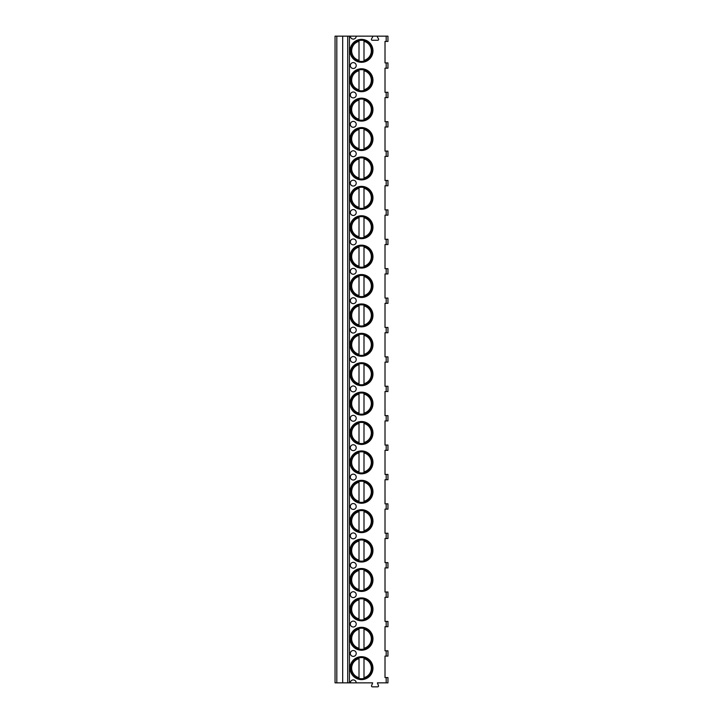 <?xml version="1.0" encoding="UTF-8"?>
<svg xmlns="http://www.w3.org/2000/svg" width="723" height="723" viewBox="0 0 723 723"><rect width="100%" height="100%" fill="white"/><g stroke="black" fill="none" stroke-linecap="round" stroke-linejoin="round"><path stroke-width="1.08" d="M350.33 682.855L356.213 682.855A2.937 2.937 0 0 0 353.267 679.909A2.937 2.937 0 0 0 350.33 682.855L335.047 682.855L335.047 36.15L350.33 36.15A2.937 2.937 0 0 0 353.267 39.087A2.937 2.937 0 0 0 356.213 36.15L377.948 36.15A0.587 0.587 0 0 0 377.442 37.036L378.545 38.943A0.886 0.886 0 0 1 377.786 40.262L372.264 40.262A0.886 0.886 0 0 1 371.495 38.943L372.598 37.036A0.587 0.587 0 0 0 372.092 36.15M386.19 682.855L386.19 677.559L387.953 677.559L387.953 682.855L377.37 682.855L378.409 685.531A0.886 0.886 0 0 1 377.641 686.85L372.399 686.85A0.886 0.886 0 0 1 371.631 685.531L372.67 682.855L356.213 682.855M386.19 626.705L386.19 621.419L387.953 621.419L387.953 626.705L385.016 626.705L385.016 650.808L387.953 650.808L387.953 656.104L385.016 656.104L385.016 677.559L386.19 677.559M386.19 621.419L385.016 621.419L385.016 597.315L387.953 597.315L387.953 592.02L385.016 592.02L385.016 567.917L387.953 567.917L387.953 562.621L385.016 562.621L385.016 538.518L387.953 538.518L387.953 533.231L385.016 533.231L385.016 509.128L387.953 509.128L387.953 503.832L385.016 503.832L385.016 479.729L387.953 479.729L387.953 474.442L385.016 474.442L385.016 450.33L387.953 450.33L387.953 445.043L385.016 445.043L385.016 420.94L387.953 420.94L387.953 415.644L385.016 415.644L385.016 391.541L387.953 391.541L387.953 386.254L385.016 386.254L385.016 362.151L387.953 362.151L387.953 356.855L385.016 356.855L385.016 332.752L387.953 332.752L387.953 327.456L385.016 327.456L385.016 303.353L387.953 303.353L387.953 298.066L385.016 298.066L385.016 273.963L387.953 273.963L387.953 268.667L385.016 268.667L385.016 244.564L387.953 244.564L387.953 239.277L385.016 239.277L385.016 215.165L387.953 215.165L387.953 209.878L385.016 209.878L385.016 185.775L387.953 185.775L387.953 180.479L385.016 180.479L385.016 156.376L387.953 156.376L387.953 151.089L385.016 151.089L385.016 126.986L387.953 126.986L387.953 121.69L385.016 121.69L385.016 97.587L387.953 97.587L387.953 92.3L385.016 92.3L385.016 68.188L387.953 68.188L387.953 62.901L385.016 62.901L385.016 41.437L387.953 41.437L387.953 36.15L377.948 36.15M350.04 80.244A11.46 11.46 0 0 0 361.5 91.704A11.46 11.46 0 0 0 372.96 80.244A11.46 11.46 0 0 0 361.5 68.784A11.46 11.46 0 0 0 350.04 80.244M350.04 109.643A11.46 11.46 0 0 0 361.5 121.103A11.46 11.46 0 0 0 372.96 109.643A11.46 11.46 0 0 0 361.5 98.174A11.46 11.46 0 0 0 350.04 109.643M350.04 139.033A11.46 11.46 0 0 0 361.5 150.492A11.46 11.46 0 0 0 372.96 139.033A11.46 11.46 0 0 0 361.5 127.573A11.46 11.46 0 0 0 350.04 139.033M350.04 168.432A11.46 11.46 0 0 0 361.5 179.891A11.46 11.46 0 0 0 372.96 168.432A11.46 11.46 0 0 0 361.5 156.972A11.46 11.46 0 0 0 350.04 168.432M350.04 197.822A11.46 11.46 0 0 0 361.5 209.29A11.46 11.46 0 0 0 372.96 197.822A11.46 11.46 0 0 0 361.5 186.362A11.46 11.46 0 0 0 350.04 197.822M350.04 227.221A11.46 11.46 0 0 0 361.5 238.68A11.46 11.46 0 0 0 372.96 227.221A11.46 11.46 0 0 0 361.5 215.761A11.46 11.46 0 0 0 350.04 227.221M350.04 256.62A11.46 11.46 0 0 0 361.5 268.079A11.46 11.46 0 0 0 372.96 256.62A11.46 11.46 0 0 0 361.5 245.16A11.46 11.46 0 0 0 350.04 256.62M350.04 286.01A11.46 11.46 0 0 0 361.5 297.469A11.46 11.46 0 0 0 372.96 286.01A11.46 11.46 0 0 0 361.5 274.55A11.46 11.46 0 0 0 350.04 286.01M350.04 315.409A11.46 11.46 0 0 0 361.5 326.868A11.46 11.46 0 0 0 372.96 315.409A11.46 11.46 0 0 0 361.5 303.949A11.46 11.46 0 0 0 350.04 315.409M350.04 344.808A11.46 11.46 0 0 0 361.5 356.267A11.46 11.46 0 0 0 372.96 344.808A11.46 11.46 0 0 0 361.5 333.339A11.46 11.46 0 0 0 350.04 344.808M350.04 374.198A11.46 11.46 0 0 0 361.5 385.657A11.46 11.46 0 0 0 372.96 374.198A11.46 11.46 0 0 0 361.5 362.738A11.46 11.46 0 0 0 350.04 374.198M350.04 403.597A11.46 11.46 0 0 0 361.5 415.056A11.46 11.46 0 0 0 372.96 403.597A11.46 11.46 0 0 0 361.5 392.137A11.46 11.46 0 0 0 350.04 403.597M350.04 432.987A11.46 11.46 0 0 0 361.5 444.446A11.46 11.46 0 0 0 372.96 432.987A11.46 11.46 0 0 0 361.5 421.527A11.46 11.46 0 0 0 350.04 432.987M350.04 462.386A11.46 11.46 0 0 0 361.5 473.845A11.46 11.46 0 0 0 372.96 462.386A11.46 11.46 0 0 0 361.5 450.926A11.46 11.46 0 0 0 350.04 462.386M350.04 491.785A11.46 11.46 0 0 0 361.5 503.244A11.46 11.46 0 0 0 372.96 491.785A11.46 11.46 0 0 0 361.5 480.325A11.46 11.46 0 0 0 350.04 491.785M350.04 521.175A11.46 11.46 0 0 0 361.5 532.634A11.46 11.46 0 0 0 372.96 521.175A11.46 11.46 0 0 0 361.5 509.715A11.46 11.46 0 0 0 350.04 521.175M350.04 550.574A11.46 11.46 0 0 0 361.5 562.033A11.46 11.46 0 0 0 372.96 550.574A11.46 11.46 0 0 0 361.5 539.114A11.46 11.46 0 0 0 350.04 550.574M350.04 579.963A11.46 11.46 0 0 0 361.5 591.432A11.46 11.46 0 0 0 372.96 579.963A11.46 11.46 0 0 0 361.5 568.504A11.46 11.46 0 0 0 350.04 579.963M350.04 609.362A11.46 11.46 0 0 0 361.5 620.822A11.46 11.46 0 0 0 372.96 609.362A11.46 11.46 0 0 0 361.5 597.903A11.46 11.46 0 0 0 350.04 609.362M350.04 638.761A11.46 11.46 0 0 0 361.5 650.221A11.46 11.46 0 0 0 372.96 638.761A11.46 11.46 0 0 0 361.5 627.302A11.46 11.46 0 0 0 350.04 638.761M350.04 668.151A11.46 11.46 0 0 0 361.5 679.611A11.46 11.46 0 0 0 372.96 668.151A11.46 11.46 0 0 0 361.5 656.692A11.46 11.46 0 0 0 350.04 668.151M350.04 50.845A11.46 11.46 0 0 0 361.5 62.305A11.46 11.46 0 0 0 372.96 50.845A11.46 11.46 0 0 0 361.5 39.385A11.46 11.46 0 0 0 350.04 50.845M353.267 68.486A2.937 2.937 0 0 0 356.213 65.549A2.937 2.937 0 0 0 353.267 62.603A2.937 2.937 0 0 0 350.33 65.549A2.937 2.937 0 0 0 353.267 68.486M353.267 97.885A2.937 2.937 0 0 0 356.213 94.939A2.937 2.937 0 0 0 353.267 92.002A2.937 2.937 0 0 0 350.33 94.939A2.937 2.937 0 0 0 353.267 97.885M353.267 127.275A2.937 2.937 0 0 0 356.213 124.338A2.937 2.937 0 0 0 353.267 121.401A2.937 2.937 0 0 0 350.33 124.338A2.937 2.937 0 0 0 353.267 127.275M353.267 156.674A2.937 2.937 0 0 0 356.213 153.728A2.937 2.937 0 0 0 353.267 150.791A2.937 2.937 0 0 0 350.33 153.728A2.937 2.937 0 0 0 353.267 156.674M353.267 186.064A2.937 2.937 0 0 0 356.213 183.127A2.937 2.937 0 0 0 353.267 180.19A2.937 2.937 0 0 0 350.33 183.127A2.937 2.937 0 0 0 353.267 186.064M353.267 215.463A2.937 2.937 0 0 0 356.213 212.526A2.937 2.937 0 0 0 353.267 209.58A2.937 2.937 0 0 0 350.33 212.526A2.937 2.937 0 0 0 353.267 215.463M353.267 244.862A2.937 2.937 0 0 0 356.213 241.916A2.937 2.937 0 0 0 353.267 238.979A2.937 2.937 0 0 0 350.33 241.916A2.937 2.937 0 0 0 353.267 244.862M353.267 274.252A2.937 2.937 0 0 0 356.213 271.315A2.937 2.937 0 0 0 353.267 268.378A2.937 2.937 0 0 0 350.33 271.315A2.937 2.937 0 0 0 353.267 274.252M353.267 303.651A2.937 2.937 0 0 0 356.213 300.714A2.937 2.937 0 0 0 353.267 297.768A2.937 2.937 0 0 0 350.33 300.714A2.937 2.937 0 0 0 353.267 303.651M353.267 333.041A2.937 2.937 0 0 0 356.213 330.104A2.937 2.937 0 0 0 353.267 327.167A2.937 2.937 0 0 0 350.33 330.104A2.937 2.937 0 0 0 353.267 333.041M353.267 362.44A2.937 2.937 0 0 0 356.213 359.503A2.937 2.937 0 0 0 353.267 356.566A2.937 2.937 0 0 0 350.33 359.503A2.937 2.937 0 0 0 353.267 362.44M353.267 391.839A2.937 2.937 0 0 0 356.213 388.893A2.937 2.937 0 0 0 353.267 385.955A2.937 2.937 0 0 0 350.33 388.893A2.937 2.937 0 0 0 353.267 391.839M353.267 421.229A2.937 2.937 0 0 0 356.213 418.292A2.937 2.937 0 0 0 353.267 415.354A2.937 2.937 0 0 0 350.33 418.292A2.937 2.937 0 0 0 353.267 421.229M353.267 450.628A2.937 2.937 0 0 0 356.213 447.691A2.937 2.937 0 0 0 353.267 444.744A2.937 2.937 0 0 0 350.33 447.691A2.937 2.937 0 0 0 353.267 450.628M353.267 480.027A2.937 2.937 0 0 0 356.213 477.081A2.937 2.937 0 0 0 353.267 474.143A2.937 2.937 0 0 0 350.33 477.081A2.937 2.937 0 0 0 353.267 480.027M353.267 509.417A2.937 2.937 0 0 0 356.213 506.48A2.937 2.937 0 0 0 353.267 503.542A2.937 2.937 0 0 0 350.33 506.48A2.937 2.937 0 0 0 353.267 509.417M353.267 538.816A2.937 2.937 0 0 0 356.213 535.879A2.937 2.937 0 0 0 353.267 532.932A2.937 2.937 0 0 0 350.33 535.879A2.937 2.937 0 0 0 353.267 538.816M353.267 568.206A2.937 2.937 0 0 0 356.213 565.269A2.937 2.937 0 0 0 353.267 562.331A2.937 2.937 0 0 0 350.33 565.269A2.937 2.937 0 0 0 353.267 568.206M353.267 597.605A2.937 2.937 0 0 0 356.213 594.668A2.937 2.937 0 0 0 353.267 591.73A2.937 2.937 0 0 0 350.33 594.668A2.937 2.937 0 0 0 353.267 597.605M353.267 627.004A2.937 2.937 0 0 0 356.213 624.057A2.937 2.937 0 0 0 353.267 621.12A2.937 2.937 0 0 0 350.33 624.057A2.937 2.937 0 0 0 353.267 627.004M353.267 656.394A2.937 2.937 0 0 0 356.213 653.456A2.937 2.937 0 0 0 353.267 650.519A2.937 2.937 0 0 0 350.33 653.456A2.937 2.937 0 0 0 353.267 656.394M350.926 50.845A10.574 10.574 0 0 1 361.5 40.271A10.574 10.574 0 0 1 372.074 50.845A10.574 10.574 0 0 1 361.5 61.428A10.574 10.574 0 0 1 350.926 50.845M359.006 40.569L359.006 40.108M359.006 61.582L359.006 61.13M359.006 60.37L359.006 41.319A9.851 9.851 0 0 0 359.006 60.37M363.994 61.13L363.994 40.569M363.994 40.108L363.994 41.319A9.851 9.851 0 0 1 363.994 60.37L363.994 61.582M350.926 80.244A10.574 10.574 0 0 1 361.5 69.661A10.574 10.574 0 0 1 372.074 80.244A10.574 10.574 0 0 1 361.5 90.818A10.574 10.574 0 0 1 350.926 80.244M359.006 69.968L359.006 69.507M359.006 90.981L359.006 90.52M359.006 89.769L359.006 70.718A9.851 9.851 0 0 0 359.006 89.769M363.994 69.507L363.994 69.968M363.994 90.52L363.994 70.718A9.851 9.851 0 0 1 363.994 89.769L363.994 90.981M350.926 109.643A10.574 10.574 0 0 1 361.5 99.06A10.574 10.574 0 0 1 372.074 109.643A10.574 10.574 0 0 1 361.5 120.217A10.574 10.574 0 0 1 350.926 109.643M359.006 99.358L359.006 98.906M359.006 120.379L359.006 119.919M359.006 119.168L359.006 100.117A9.851 9.851 0 0 0 359.006 119.168M363.994 98.906L363.994 99.358M363.994 119.919L363.994 100.117A9.851 9.851 0 0 1 363.994 119.168L363.994 120.379M350.926 139.033A10.574 10.574 0 0 1 361.5 128.459A10.574 10.574 0 0 1 372.074 139.033A10.574 10.574 0 0 1 361.5 149.616A10.574 10.574 0 0 1 350.926 139.033M359.006 128.757L359.006 128.296M359.006 149.769L359.006 149.318M359.006 148.558L359.006 129.507A9.851 9.851 0 0 0 359.006 148.558M363.994 128.296L363.994 128.757M363.994 149.318L363.994 129.507A9.851 9.851 0 0 1 363.994 148.558L363.994 149.769M350.926 168.432A10.574 10.574 0 0 1 361.5 157.849A10.574 10.574 0 0 1 372.074 168.432A10.574 10.574 0 0 1 361.5 179.006A10.574 10.574 0 0 1 350.926 168.432M359.006 158.147L359.006 157.695M359.006 179.168L359.006 178.708M359.006 177.957L359.006 158.906A9.851 9.851 0 0 0 359.006 177.957M363.994 157.695L363.994 158.147M363.994 178.708L363.994 158.906A9.851 9.851 0 0 1 363.994 177.957L363.994 179.168M350.926 197.822A10.574 10.574 0 0 1 361.5 187.248A10.574 10.574 0 0 1 372.074 197.822A10.574 10.574 0 0 1 361.5 208.405A10.574 10.574 0 0 1 350.926 197.822M359.006 187.546L359.006 187.085M359.006 208.558L359.006 208.107M359.006 207.347L359.006 188.296A9.851 9.851 0 0 0 359.006 207.347M363.994 187.085L363.994 187.546M363.994 208.107L363.994 188.296A9.851 9.851 0 0 1 363.994 207.347L363.994 208.558M350.926 227.221A10.574 10.574 0 0 1 361.5 216.647A10.574 10.574 0 0 1 372.074 227.221A10.574 10.574 0 0 1 361.5 237.804A10.574 10.574 0 0 1 350.926 227.221M359.006 216.945L359.006 216.484M359.006 237.957L359.006 237.496M359.006 236.746L359.006 217.695A9.851 9.851 0 0 0 359.006 236.746M363.994 216.484L363.994 216.945M363.994 237.496L363.994 217.695A9.851 9.851 0 0 1 363.994 236.746L363.994 237.957M350.926 256.62A10.574 10.574 0 0 1 361.5 246.037A10.574 10.574 0 0 1 372.074 256.62A10.574 10.574 0 0 1 361.5 267.194A10.574 10.574 0 0 1 350.926 256.62M359.006 246.335L359.006 245.883M359.006 267.356L359.006 266.895M359.006 266.145L359.006 247.094A9.851 9.851 0 0 0 359.006 266.145M363.994 245.883L363.994 246.335M363.994 266.895L363.994 247.094A9.851 9.851 0 0 1 363.994 266.145L363.994 267.356M350.926 286.01A10.574 10.574 0 0 1 361.5 275.436A10.574 10.574 0 0 1 372.074 286.01A10.574 10.574 0 0 1 361.5 296.593A10.574 10.574 0 0 1 350.926 286.01M359.006 275.734L359.006 275.273M359.006 296.746L359.006 296.294M359.006 295.535L359.006 276.484A9.851 9.851 0 0 0 359.006 295.535M363.994 275.273L363.994 275.734M363.994 296.294L363.994 276.484A9.851 9.851 0 0 1 363.994 295.535L363.994 296.746M350.926 315.409A10.574 10.574 0 0 1 361.5 304.826A10.574 10.574 0 0 1 372.074 315.409A10.574 10.574 0 0 1 361.5 325.983A10.574 10.574 0 0 1 350.926 315.409M359.006 305.133L359.006 304.672M359.006 326.145L359.006 325.684M359.006 324.934L359.006 305.883A9.851 9.851 0 0 0 359.006 324.934M363.994 304.672L363.994 305.133M363.994 325.684L363.994 305.883A9.851 9.851 0 0 1 363.994 324.934L363.994 326.145M350.926 344.808A10.574 10.574 0 0 1 361.5 334.225A10.574 10.574 0 0 1 372.074 344.808A10.574 10.574 0 0 1 361.5 355.382A10.574 10.574 0 0 1 350.926 344.808M359.006 334.523L359.006 334.071M359.006 355.535L359.006 355.083M359.006 354.324L359.006 335.282A9.851 9.851 0 0 0 359.006 354.324M363.994 334.071L363.994 334.523M363.994 355.083L363.994 335.282A9.851 9.851 0 0 1 363.994 354.324L363.994 355.535M350.926 374.198A10.574 10.574 0 0 1 361.5 363.624A10.574 10.574 0 0 1 372.074 374.198A10.574 10.574 0 0 1 361.5 384.781A10.574 10.574 0 0 1 350.926 374.198M359.006 363.922L359.006 363.461M359.006 384.934L359.006 384.482M359.006 383.723L359.006 364.672A9.851 9.851 0 0 0 359.006 383.723M363.994 363.461L363.994 363.922M363.994 384.482L363.994 364.672A9.851 9.851 0 0 1 363.994 383.723L363.994 384.934M350.926 403.597A10.574 10.574 0 0 1 361.5 393.014A10.574 10.574 0 0 1 372.074 403.597A10.574 10.574 0 0 1 361.5 414.171A10.574 10.574 0 0 1 350.926 403.597M359.006 393.312L359.006 392.86M359.006 414.333L359.006 413.872M359.006 413.122L359.006 394.071A9.851 9.851 0 0 0 359.006 413.122M363.994 392.86L363.994 393.312M363.994 413.872L363.994 394.071A9.851 9.851 0 0 1 363.994 413.122L363.994 414.333M350.926 432.987A10.574 10.574 0 0 1 361.5 422.413A10.574 10.574 0 0 1 372.074 432.987A10.574 10.574 0 0 1 361.5 443.57A10.574 10.574 0 0 1 350.926 432.987M359.006 422.711L359.006 422.25M359.006 443.723L359.006 443.271M359.006 442.512L359.006 423.461A9.851 9.851 0 0 0 359.006 442.512M363.994 422.25L363.994 422.711M363.994 443.271L363.994 423.461A9.851 9.851 0 0 1 363.994 442.512L363.994 443.723M350.926 462.386A10.574 10.574 0 0 1 361.5 451.812A10.574 10.574 0 0 1 372.074 462.386A10.574 10.574 0 0 1 361.5 472.959A10.574 10.574 0 0 1 350.926 462.386M359.006 452.11L359.006 451.649M359.006 473.122L359.006 472.661M359.006 471.911L359.006 452.86A9.851 9.851 0 0 0 359.006 471.911M363.994 451.649L363.994 452.11M363.994 472.661L363.994 452.86A9.851 9.851 0 0 1 363.994 471.911L363.994 473.122M350.926 491.785A10.574 10.574 0 0 1 361.5 481.202A10.574 10.574 0 0 1 372.074 491.785A10.574 10.574 0 0 1 361.5 502.358A10.574 10.574 0 0 1 350.926 491.785M359.006 481.5L359.006 481.048M359.006 502.521L359.006 502.06M359.006 501.31L359.006 482.259A9.851 9.851 0 0 0 359.006 501.31M363.994 481.048L363.994 481.5M363.994 502.06L363.994 482.259A9.851 9.851 0 0 1 363.994 501.31L363.994 502.521M350.926 521.175A10.574 10.574 0 0 1 361.5 510.601A10.574 10.574 0 0 1 372.074 521.175A10.574 10.574 0 0 1 361.5 531.757A10.574 10.574 0 0 1 350.926 521.175M359.006 510.899L359.006 510.438M359.006 531.911L359.006 531.459M359.006 530.7L359.006 511.649A9.851 9.851 0 0 0 359.006 530.7M363.994 510.438L363.994 510.899M363.994 531.459L363.994 511.649A9.851 9.851 0 0 1 363.994 530.7L363.994 531.911M350.926 550.574A10.574 10.574 0 0 1 361.5 539.991A10.574 10.574 0 0 1 372.074 550.574A10.574 10.574 0 0 1 361.5 561.147A10.574 10.574 0 0 1 350.926 550.574M359.006 540.289L359.006 539.837M359.006 561.31L359.006 560.849M359.006 560.099L359.006 541.048A9.851 9.851 0 0 0 359.006 560.099M363.994 539.837L363.994 540.289M363.994 560.849L363.994 541.048A9.851 9.851 0 0 1 363.994 560.099L363.994 561.31M350.926 579.963A10.574 10.574 0 0 1 361.5 569.39A10.574 10.574 0 0 1 372.074 579.963A10.574 10.574 0 0 1 361.5 590.546A10.574 10.574 0 0 1 350.926 579.963M359.006 569.688L359.006 569.227M359.006 590.7L359.006 590.248M359.006 589.489L359.006 570.447A9.851 9.851 0 0 0 359.006 589.489M363.994 569.227L363.994 569.688M363.994 590.248L363.994 570.447A9.851 9.851 0 0 1 363.994 589.489L363.994 590.7M350.926 609.362A10.574 10.574 0 0 1 361.5 598.789A10.574 10.574 0 0 1 372.074 609.362A10.574 10.574 0 0 1 361.5 619.945A10.574 10.574 0 0 1 350.926 609.362M359.006 599.087L359.006 598.626M359.006 620.099L359.006 619.638M359.006 618.888L359.006 599.837A9.851 9.851 0 0 0 359.006 618.888M363.994 598.626L363.994 599.087M363.994 619.638L363.994 599.837A9.851 9.851 0 0 1 363.994 618.888L363.994 620.099M350.926 638.761A10.574 10.574 0 0 1 361.5 628.179A10.574 10.574 0 0 1 372.074 638.761A10.574 10.574 0 0 1 361.5 649.335A10.574 10.574 0 0 1 350.926 638.761M359.006 628.477L359.006 628.025M359.006 649.498L359.006 649.037M359.006 648.287L359.006 629.236A9.851 9.851 0 0 0 359.006 648.287M363.994 628.025L363.994 628.477M363.994 649.037L363.994 629.236A9.851 9.851 0 0 1 363.994 648.287L363.994 649.498M350.926 668.151A10.574 10.574 0 0 1 361.5 657.578A10.574 10.574 0 0 1 372.074 668.151A10.574 10.574 0 0 1 361.5 678.734A10.574 10.574 0 0 1 350.926 668.151M359.006 657.876L359.006 657.415M359.006 678.888L359.006 678.436M359.006 677.677L359.006 658.626A9.851 9.851 0 0 0 359.006 677.677M363.994 657.415L363.994 657.876M363.994 678.436L363.994 658.626A9.851 9.851 0 0 1 363.994 677.677L363.994 678.888M350.33 36.15L356.213 36.15M342.684 682.855L342.684 36.15M386.19 656.104L386.19 650.808M349.444 682.855L349.444 36.15M386.19 41.437L386.19 36.15M386.19 68.188L386.19 62.901M386.19 97.587L386.19 92.3M386.19 126.986L386.19 121.69M386.19 156.376L386.19 151.089M386.19 185.775L386.19 180.479M386.19 215.165L386.19 209.878M386.19 244.564L386.19 239.277M386.19 273.963L386.19 268.667M386.19 303.353L386.19 298.066M386.19 332.752L386.19 327.456M386.19 362.151L386.19 356.855M386.19 391.541L386.19 386.254M386.19 420.94L386.19 415.644M386.19 450.33L386.19 445.043M386.19 479.729L386.19 474.442M386.19 509.128L386.19 503.832M386.19 538.518L386.19 533.231M386.19 567.917L386.19 562.621M386.19 597.315L386.19 592.02M347.709 682.855L347.709 36.15M336.81 682.855L336.81 36.15"/></g></svg>

